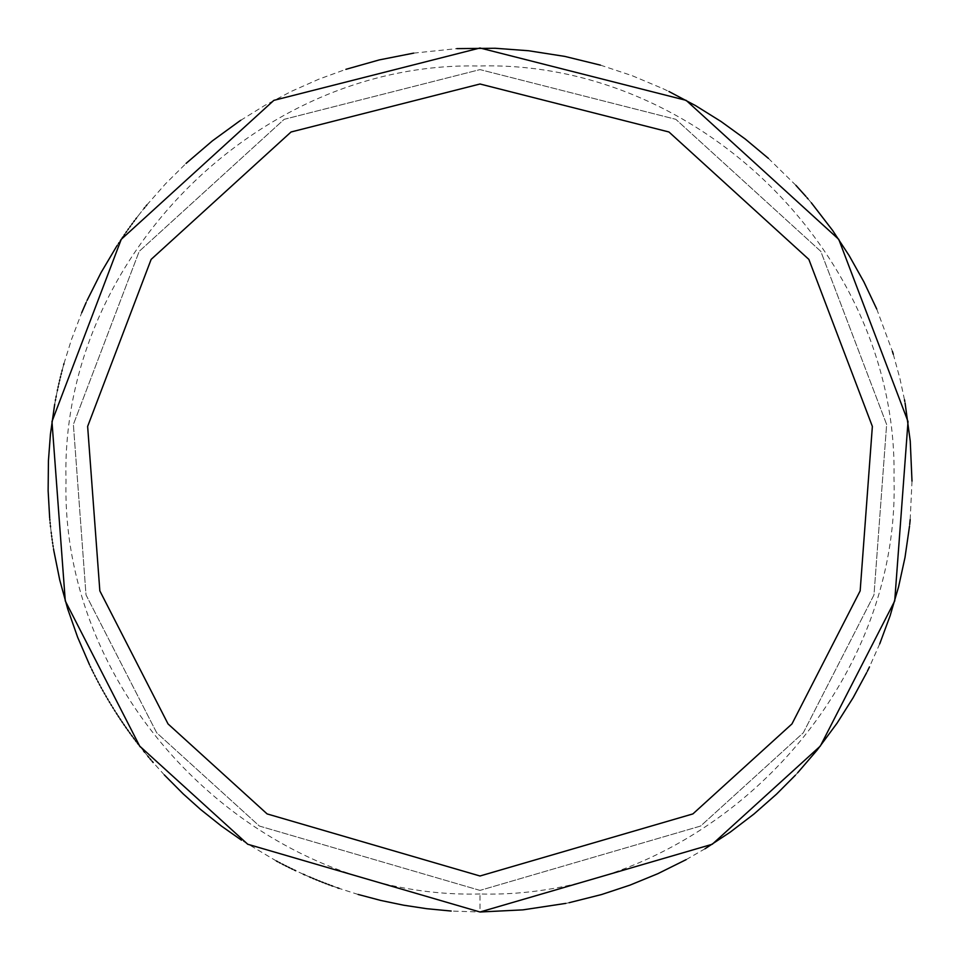 <?xml version="1.0" encoding="UTF-8"?>
<svg xmlns="http://www.w3.org/2000/svg" width="960" height="960" viewBox="0 0 960 960"><rect width="100%" height="100%" fill="white"/><g stroke="black" fill="none" stroke-linecap="round" stroke-linejoin="round"><path stroke-width="0.72" stroke-dasharray="4.8 3.6" d="M480 894C259.032 899.688 60.696 701.676 66 480.708C59.94 259.752 257.616 61.068 478.596 66C699.54 59.568 898.548 256.896 894 477.888C900.9 699.852 702 899.772 480 894L480 912L247.752 844.26L139.68 746.088L65.28 600.96L51.972 421.548L121.248 239.34L273.864 100.356L480 48L686.136 100.356L838.752 239.34L908.028 421.548L894.72 600.96L820.32 746.088L712.248 844.26L480 912L247.752 844.26L139.68 746.088L65.28 600.96L51.972 421.548L121.248 239.34L273.864 100.356L480 48L686.136 100.356L838.752 239.34L908.028 421.548L894.72 600.96L820.32 746.088L712.248 844.26L480 912L451.164 911.04M358.128 894.456L339.048 888.36M337.476 887.808L332.748 886.128M331.188 885.564L329.616 884.976M328.056 884.4L326.484 883.8M324.936 883.212L323.376 882.612M321.816 882L320.268 881.388M318.72 880.764L317.172 880.14M315.624 879.504L314.076 878.868M312.54 878.22L311.004 877.572M309.468 876.912L304.872 874.908M303.348 874.236L295.764 870.744M294.264 870.036L292.752 869.304M291.252 868.584L289.752 867.852M288.252 867.108L286.752 866.364M285.264 865.62L283.776 864.864M282.288 864.108L280.308 863.076M279.324 862.56L277.848 861.78M276.372 861L241.5 840.192M164.34 774.936L153.18 762.516M152.1 761.256L151.008 759.984M149.928 758.712L148.86 757.428M147.792 756.144L144.6 752.28M143.556 750.984L140.436 747.06M139.404 745.752L138.384 744.42M137.364 743.1L136.344 741.78M135.336 740.448L134.34 739.116M133.344 737.772L132.348 736.428M131.352 735.096L130.368 733.74M129.396 732.384L128.424 731.028M127.452 729.672L126.492 728.304M125.532 726.936L124.584 725.568M123.636 724.188L122.7 722.808M121.764 721.428L120.828 720.036M119.904 718.656L118.98 717.252M118.068 715.86L117.156 714.456M116.256 713.052L115.056 711.18M114.468 710.244L113.28 708.348M112.704 707.4L111.528 705.504M110.952 704.556L109.8 702.66M109.224 701.7L108.084 699.792M107.52 698.832L106.404 696.9M105.84 695.94L104.736 694.008M104.184 693.048L103.092 691.104M102.552 690.132L101.472 688.188M100.932 687.204L99.876 685.248M99.348 684.276L98.304 682.308M97.776 681.324L96.744 679.356M96.24 678.36L95.22 676.38M94.716 675.396L93.588 673.152M93.216 672.408L92.472 670.908M91.74 669.408L90.768 667.404M90.288 666.408L89.568 664.896M53.532 548.892L53.184 546.696M53.004 545.592L52.68 543.396M52.512 542.292L52.2 540.084M52.044 538.98L51.744 536.784M51.6 535.68L51.324 533.472M51.18 532.368L50.544 526.836M50.424 525.732L50.196 523.512M50.088 522.408L49.872 520.188M49.776 519.084L49.668 517.968M54.684 404.328L55.38 400.5M55.584 399.408L56.004 397.212M56.22 396.12L57.336 390.672M57.564 389.58L58.044 387.408M58.284 386.316L58.764 384.144M59.016 383.064L59.52 380.892M59.784 379.812L60.3 377.652M60.564 376.56L61.104 374.4M61.38 373.332L61.932 371.172M62.22 370.092L63.66 364.716M63.96 363.648L71.4 339.744L81.696 312.744M86.148 302.496L87.12 300.348M117.264 245.376L118.488 243.504M119.1 242.58L120.324 240.72M120.936 239.796L122.184 237.948M122.808 237.024L124.068 235.188M124.692 234.276L125.964 232.44M126.612 231.528L127.896 229.716M128.532 228.804L129.84 227.004M130.488 226.092L131.808 224.304M132.468 223.404L133.788 221.616M134.46 220.728L135.792 218.952M136.476 218.064L138.396 215.556M138.504 215.412L142.512 210.312M142.632 210.168L144.036 208.428M144.732 207.564L146.136 205.848M146.844 204.984L165.624 183.708L186.06 163.416M240.732 120.312L264.864 105.372L291.432 91.332L318.9 79.164L345.9 69.336M413.688 53.124L456.84 48.624M600.468 65.136L632.136 75.672L662.904 88.632M662.916 88.632L668.94 91.5M768.384 158.352L795.912 185.34M805.92 196.452L806.952 197.64M808.044 198.9L811.296 202.752M876.708 308.976L892.404 351.372M893.292 354.24L899.928 378.576L904.488 399.792M904.8 401.436L905.1 403.08M912 481.14L910.176 519.624M909.696 524.544L909.54 526.008M879.708 643.884L869.472 666.912M867.324 671.328L866.676 672.636M797.652 772.776L795.384 775.224M705.012 848.772L686.136 859.644M569.1 902.712L565.836 903.384M480 890.4L259.368 826.044L156.696 732.792L86.016 594.912L73.38 424.476L139.188 251.364L284.172 119.328L480 69.6L675.828 119.328L820.812 251.364L886.632 424.476L873.984 594.912L803.304 732.792L700.632 826.044L480 890.4L259.368 826.044L156.696 732.792L86.016 594.912L73.38 424.476L139.188 251.364L284.172 119.328L480 69.6L675.828 119.328L820.812 251.364L886.632 424.476L873.984 594.912L803.304 732.792L700.632 826.044L480 890.4"/><path stroke-width="1.44" d="M451.164 911.04L426.708 908.7L403.608 905.196L380.724 900.432L358.128 894.456M339.048 888.36L337.476 887.808M332.748 886.128L331.188 885.564M329.616 884.976L328.056 884.4M326.484 883.8L324.936 883.212M323.376 882.612L321.816 882M320.268 881.388L318.72 880.764M317.172 880.14L315.624 879.504M314.076 878.868L312.54 878.22M311.004 877.572L309.468 876.912M304.872 874.908L303.348 874.236M295.764 870.744L294.264 870.036M292.752 869.304L291.252 868.584M289.752 867.852L288.252 867.108M286.752 866.364L285.264 865.62M283.776 864.864L282.288 864.108M280.308 863.076L279.324 862.56M277.848 861.78L276.372 861M241.5 840.192L221.472 826.104L200.58 809.472L183.168 793.872L164.34 774.936M153.18 762.516L152.1 761.256M151.008 759.984L149.928 758.712M148.86 757.428L147.792 756.144M144.6 752.28L143.556 750.984M140.436 747.06L139.404 745.752M138.384 744.42L137.364 743.1M136.344 741.78L135.336 740.448M134.34 739.116L133.344 737.772M132.348 736.428L131.352 735.096M130.368 733.74L129.396 732.384M128.424 731.028L127.452 729.672M126.492 728.304L125.532 726.936M124.584 725.568L123.636 724.188M122.7 722.808L121.764 721.428M120.828 720.036L119.904 718.656M118.98 717.252L118.068 715.86M117.156 714.456L116.256 713.052M115.056 711.18L114.468 710.244M113.28 708.348L112.704 707.4M111.528 705.504L110.952 704.556M109.8 702.66L109.224 701.7M108.084 699.792L107.52 698.832M106.404 696.9L105.84 695.94M104.736 694.008L104.184 693.048M103.092 691.104L102.552 690.132M101.472 688.188L100.932 687.204M99.876 685.248L99.348 684.276M98.304 682.308L97.776 681.324M96.744 679.356L96.24 678.36M95.22 676.38L94.716 675.396M93.588 673.152L93.216 672.408M92.472 670.908L91.74 669.408M90.768 667.404L90.288 666.408M89.568 664.896L77.664 637.308L67.704 608.964L59.736 579.996L53.796 550.536M53.712 549.996L53.532 548.892M53.184 546.696L53.004 545.592M52.68 543.396L52.512 542.292M52.2 540.084L52.044 538.98M51.744 536.784L51.6 535.68M51.324 533.472L51.18 532.368M50.544 526.836L50.424 525.732M50.196 523.512L50.088 522.408M49.872 520.188L49.776 519.084M49.668 517.968L48.132 490.752L48.432 460.704L50.448 434.076L54.684 404.328M55.38 400.5L55.584 399.408M56.004 397.212L56.22 396.12M57.336 390.672L57.564 389.58M58.044 387.408L58.284 386.316M58.764 384.144L59.016 383.064M59.52 380.892L59.784 379.812M60.3 377.652L60.564 376.56M61.104 374.4L61.38 373.332M61.932 371.172L62.22 370.092M63.66 364.716L63.96 363.648M81.696 312.744L86.148 302.496M87.12 300.348L101.04 272.616L116.364 246.78M116.664 246.312L117.264 245.376M118.488 243.504L119.1 242.58M120.324 240.72L120.936 239.796M122.184 237.948L122.808 237.024M124.068 235.188L124.692 234.276M125.964 232.44L126.612 231.528M127.896 229.716L128.532 228.804M129.84 227.004L130.488 226.092M131.808 224.304L132.468 223.404M133.788 221.616L134.46 220.728M135.792 218.952L136.476 218.064M144.036 208.428L144.732 207.564M146.136 205.848L146.844 204.984M186.06 163.416L212.364 140.892L239.352 121.236M239.808 120.924L240.732 120.312M345.9 69.336L379.296 59.904L413.688 53.124M456.84 48.624L495.228 48.264L528.516 50.736L564.792 56.4L600.468 65.136M668.94 91.5L695.484 105.576L720.984 121.464L745.32 139.08L768.384 158.352M795.912 185.34L805.92 196.452M806.952 197.64L808.044 198.9M811.296 202.752L832.668 230.496L849.156 255.612L863.856 281.82L876.708 308.976M892.404 351.372L893.292 354.24M904.488 399.792L904.8 401.436M905.1 403.08L910.248 441.12L912 481.14M910.176 519.624L909.696 524.544M909.54 526.008L904.992 557.52L898.572 586.872L890.136 615.708L879.708 643.884M869.472 666.912L867.324 671.328M866.676 672.636L853.116 697.74L837.084 723.144L817.236 749.988L797.652 772.776M795.384 775.224L776.532 794.148L753.984 814.008L730.104 832.236L705.012 848.772M686.136 859.644L657.804 873.708L630.012 885.12L601.488 894.564L569.1 902.712M565.836 903.384L522.936 909.864L480 912L247.752 844.26L139.68 746.088L65.28 600.96L51.972 421.548L121.248 239.34L273.864 100.356L480 48L686.136 100.356L838.752 239.34L908.028 421.548L894.72 600.96L820.32 746.088L712.248 844.26L480 912M480 876L267.108 813.912L168.036 723.924L99.84 590.88L87.636 426.42L151.14 259.392L291.048 131.988L480 84L668.952 131.988L808.86 259.392L872.364 426.42L860.16 590.88L791.964 723.924L692.892 813.912L480 876"/></g></svg>
